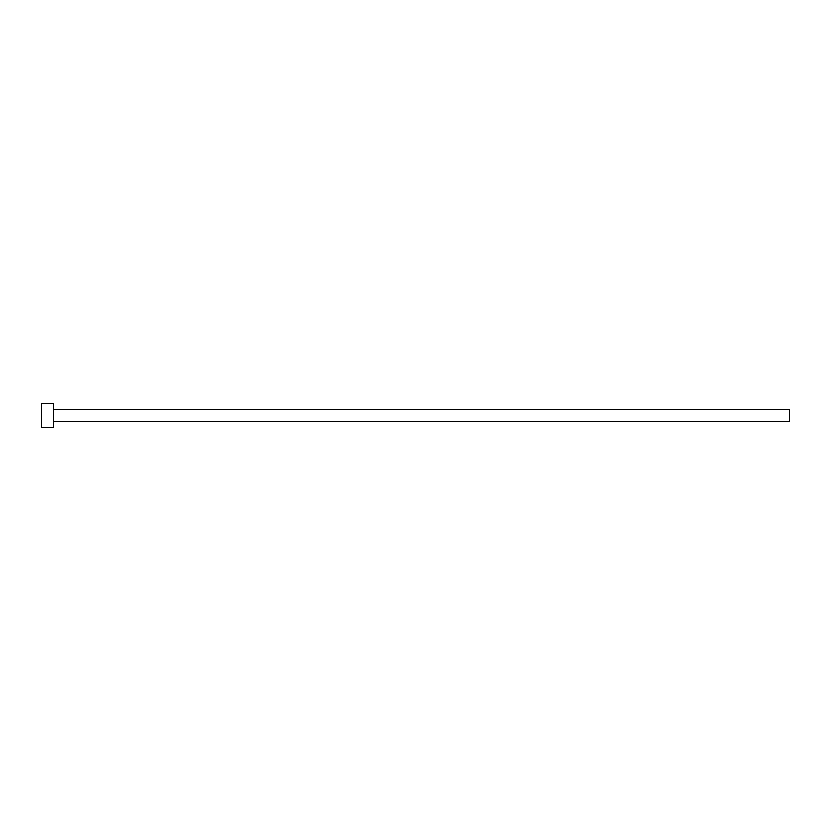 <?xml version="1.0" encoding="UTF-8"?>
<svg xmlns="http://www.w3.org/2000/svg" width="831" height="831" viewBox="0 0 831 831"><rect width="100%" height="100%" fill="white"/><g stroke="black" fill="none" stroke-linecap="round" stroke-linejoin="round"><path stroke-width="0.62" stroke-dasharray="4.16 3.12" d="M789.45 421.483L789.45 409.517M53.516 427.466L53.516 403.534M41.55 427.466L41.55 403.534M53.516 415.5L53.516 409.517L53.516 415.5"/><path stroke-width="1.25" d="M53.516 409.517L789.45 409.517L789.45 421.483L53.516 421.483M53.516 415.5L53.516 427.466L41.55 427.466L41.55 403.534L53.516 403.534L53.516 415.5"/></g></svg>
